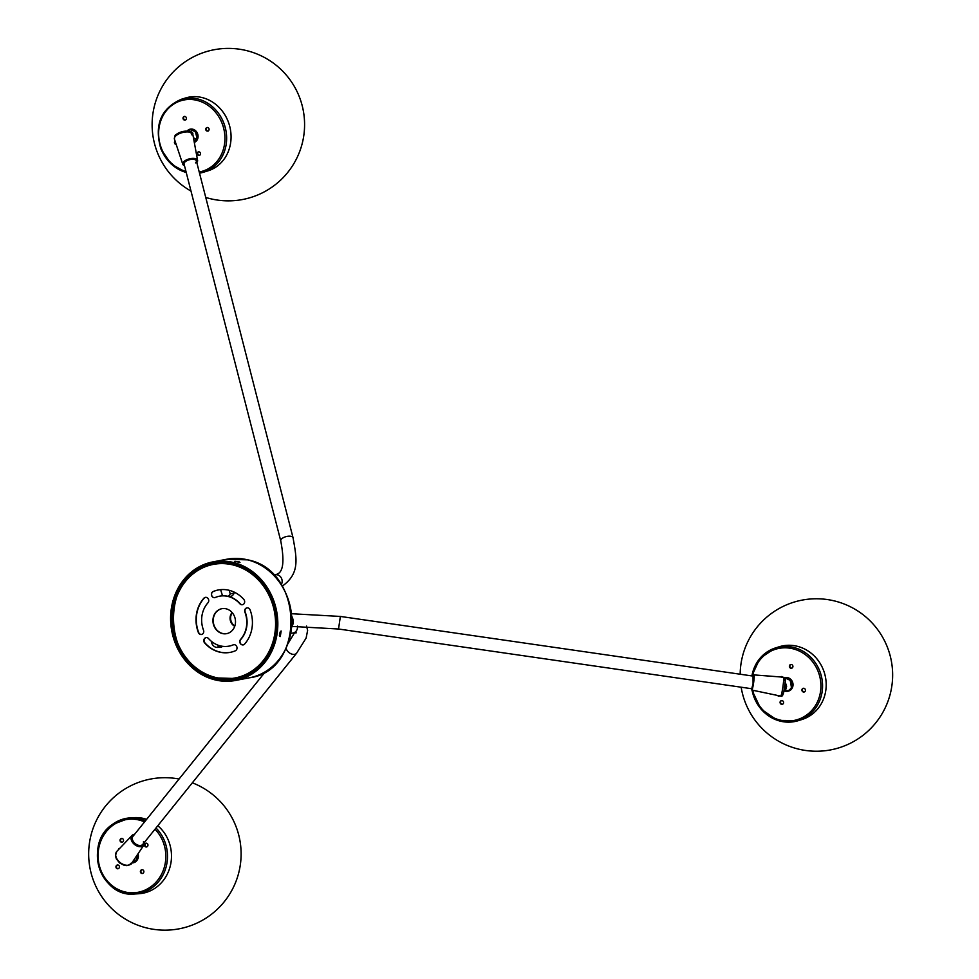 <?xml version="1.0" encoding="UTF-8"?>
<svg xmlns="http://www.w3.org/2000/svg" width="979" height="979" viewBox="0 0 979 979"><rect width="100%" height="100%" fill="white"/><g stroke="black" fill="none" stroke-linecap="round" stroke-linejoin="round"><path stroke-width="1.47" d="M279.725 632.936L279.468 634.037M279.407 635.469L280.324 631.688M206.141 637.61A3.182 2.802 -100.8 0 0 204.929 642.873A31.769 28.085 -100.8 0 0 230.334 652.344M208.551 638.577A3.182 2.802 -100.8 0 0 204.635 642.934A31.769 28.085 -100.8 0 0 230.187 652.369A31.769 28.085 -100.8 0 0 235.486 650.729A3.182 2.802 -100.8 0 0 233.235 644.818A25.417 22.468 79.2 0 1 229 646.128A25.417 22.468 79.2 0 1 208.551 638.577M247.051 607.861A3.182 2.802 -100.8 0 0 245.203 612.071A25.417 22.468 79.2 0 1 240.761 639.495A3.182 2.802 -100.8 0 0 243.245 644.941M240.467 639.556A3.182 2.802 -100.8 0 0 244.53 644.145A31.769 28.085 -100.8 0 0 250.086 609.868A3.182 2.802 -100.8 0 0 244.909 612.132A25.417 22.468 79.2 0 1 240.467 639.556L240.761 639.495M218.39 589.945A31.769 28.085 -100.8 0 0 213.238 591.561A3.182 2.802 -100.8 0 0 214.817 597.667M212.945 591.622A3.182 2.802 -100.8 0 0 215.196 597.533A25.417 22.468 79.2 0 1 219.443 596.211A25.417 22.468 79.2 0 1 239.879 603.774A3.182 2.802 -100.8 0 0 243.808 599.417A31.769 28.085 -100.8 0 0 218.244 589.982A31.769 28.085 -100.8 0 0 212.945 591.622L213.238 591.561M205.48 597.349A3.182 2.802 -100.8 0 0 204.195 598.145A31.769 28.085 -100.8 0 0 196.73 614.102A31.769 28.085 -100.8 0 0 198.639 632.422A3.182 2.802 -100.8 0 0 201.674 634.441M203.901 598.193A31.769 28.085 -100.8 0 0 196.449 614.163A31.769 28.085 -100.8 0 0 198.345 632.483A3.182 2.802 -100.8 0 0 203.522 630.219A25.417 22.468 79.2 0 1 201.992 615.558A25.417 22.468 79.2 0 1 207.964 602.795A3.182 2.802 -100.8 0 0 203.901 598.193L204.195 598.145M221.976 608.669A12.703 11.234 -100.8 0 0 213.398 618.312A12.703 11.234 -100.8 0 0 226.749 633.621M213.104 618.373A12.703 11.234 -100.8 0 0 226.602 633.658A12.703 11.234 -100.8 0 0 235.327 623.978A12.703 11.234 -100.8 0 0 221.829 608.693A12.703 11.234 -100.8 0 0 213.104 618.373M215.319 677.884A58.446 51.667 -100.8 0 0 235.498 678.52L242.205 677.235A58.446 51.667 -100.8 0 0 242.731 677.138M219.59 596.187A25.417 22.468 79.2 0 1 219.737 596.162A25.417 22.468 79.2 0 1 240.173 603.713A3.182 2.802 -100.8 0 0 242.584 604.679M233.908 644.623A3.182 2.802 -100.8 0 0 233.528 644.757A25.417 22.468 79.2 0 1 229.282 646.079A25.417 22.468 79.2 0 1 229.135 646.103M220.752 562.338A58.446 51.667 -100.8 0 0 220.226 562.435L213.52 563.72A58.446 51.667 -100.8 0 0 172.598 619.426A58.446 51.667 -100.8 0 0 215.209 677.86M234.997 561.261L239.99 562.521L238.815 561.579L234.666 561.42M281.169 630.99L280.263 636.546L281.169 630.99M233.712 562.558A60.355 53.355 79.2 0 1 277.828 622.852A60.355 53.355 79.2 0 1 235.56 680.454A60.355 53.355 79.2 0 1 214.719 679.793A60.355 53.355 79.2 0 1 170.603 619.487A60.355 53.355 79.2 0 1 212.871 561.897A60.355 53.355 79.2 0 1 233.712 562.558M214.927 678.557A59.083 52.23 79.2 0 1 171.741 619.523A59.083 52.23 79.2 0 1 213.104 563.145A59.083 52.23 79.2 0 1 233.516 563.782A59.083 52.23 79.2 0 1 276.702 622.828A59.083 52.23 79.2 0 1 235.327 679.206A59.083 52.23 79.2 0 1 214.927 678.557M280.802 631.161L279.553 636.069M228.168 596.358A6.351 5.617 -100.8 0 0 230.236 593.849L234.14 593.103M229.049 596.578L231.007 596.211A6.351 5.617 -100.8 0 0 231.693 596.027A6.351 5.617 -100.8 0 0 231.852 595.966M230.236 593.849L229.135 590.3M220.605 589.639L222.527 595.832M291.791 616.305A10.169 8.982 79.2 0 1 293.027 623.586A10.169 8.982 79.2 0 1 291.693 627.233M211.391 641.331A6.351 5.617 -100.8 0 0 217.448 647.425L222.074 646.532M217.448 647.425L218.978 645.504M234.727 626.315A8.578 7.587 79.2 0 1 230.187 616.697A8.578 7.587 79.2 0 1 232.096 612.524M234.85 625.973A8.578 7.587 79.2 0 1 230.714 616.599A8.578 7.587 79.2 0 1 232.317 612.793M230.224 596.676A6.669 5.898 79.2 0 1 229.539 596.725M221.743 646.948A6.669 5.898 79.2 0 1 220.361 646.862M234.152 592.099L234.311 592.613A6.669 5.898 79.2 0 1 229.955 596.737A6.669 5.898 79.2 0 1 229.698 596.774M222.282 646.275L221.719 646.984A6.669 5.898 79.2 0 1 219.834 646.96M781.683 677.37L782.282 677.272A0.636 0.636 0 0 0 781.756 676.538A0.636 0.636 0 0 0 781.034 677.064M291.558 613.723L340.362 616.44L338.538 629.007L751.737 688.739L753.059 683.66L753.022 677.37M784.901 678.325A6.351 5.886 72.5 0 1 788.095 690.574A6.351 5.886 72.5 0 1 785.048 690.733L784.925 690.721A6.988 6.486 -107.5 0 0 788.829 691.015M785.121 683.195A6.351 5.886 72.5 0 1 783.885 691.504M789.539 689.828L791.962 687.148L791.399 681.041L786.064 678.263A6.033 5.593 72.5 0 1 791.619 680.344M793.027 684.835A6.033 5.593 72.5 0 1 791.754 688.151M789.747 689.669L792.244 686.977L791.681 680.98L786.247 678.276M786.92 678.374L791.167 681.115L791.742 687.221L789.992 689.461L792.023 687.05L791.46 681.054L786.626 678.312M790.408 689.057L791.791 687.123L791.228 681.127L787.422 678.496M791.411 687.515L791.008 681.2L789.576 679.659M789.282 690.011L792.415 687.001L791.852 680.894L785.611 678.263M789.355 689.962L792.195 687.074L791.619 680.968L785.745 678.251M791.436 687.454L790.188 680.234M791.619 664.57A1.909 1.762 -107.5 0 0 789.38 666.356A1.909 1.762 -107.5 0 0 791.73 668.192A1.909 1.762 -107.5 0 0 791.619 664.57M790.812 664.508A1.909 1.762 -107.5 0 0 791.95 668.106M782.307 700.67A1.909 1.762 -107.5 0 0 780.067 702.445A1.909 1.762 -107.5 0 0 782.417 704.293A1.909 1.762 -107.5 0 0 782.307 700.67M781.511 700.597A1.909 1.762 -107.5 0 0 782.637 704.207M804.151 688.359A1.909 1.762 -107.5 0 0 801.911 690.134A1.909 1.762 -107.5 0 0 804.261 691.982A1.909 1.762 -107.5 0 0 804.151 688.359M803.343 688.286A1.909 1.762 -107.5 0 0 804.481 691.896M777.644 720.373A38.12 35.354 -107.5 0 0 798.423 720.63L802.046 719.492A38.12 35.354 -107.5 0 0 826.178 683.575A38.12 35.354 -107.5 0 0 799.892 647.046A38.12 35.354 -107.5 0 0 779.113 646.789L775.49 647.927A38.12 35.354 -107.5 0 0 751.921 675.926M784.668 691.003A6.988 6.486 -107.5 0 0 793.027 684.505A6.988 6.486 -107.5 0 0 784.436 677.749A6.988 6.486 -107.5 0 1 784.632 677.688M130.256 863.796L130.966 863.245M265.468 671.631L132.973 836.323A6.351 4.271 38.8 0 0 133.793 842.185A6.351 4.271 38.8 0 0 142.873 844.29A6.351 4.271 38.8 0 0 143.485 841.499M137.28 855.524A6.351 5.837 86.4 0 1 132.398 862.279M137.892 858.718A6.033 5.544 86.4 0 1 135.31 861.398M133.805 861.85L137.146 859.378L137.917 854.594M134.086 861.704L136.901 859.391L137.721 854.875M134.723 861.312L136.656 859.403L137.525 855.169M136.57 859.121L137.305 855.487M134.27 861.606L136.803 859.391L137.647 854.985L136.827 859.464L133.609 861.936M135.163 860.957L136.558 859.415L137.439 855.291M133.266 862.058L137.329 859.44L138.063 854.373M133.364 862.034L137.072 859.452L137.88 854.655M134.282 861.593L136.583 859.476L137.476 855.242M143.154 873.158A1.909 1.75 -93.6 0 0 142.016 869.695A1.909 1.75 -93.6 0 0 140.486 872.228A1.909 1.75 -93.6 0 0 143.154 873.158M142.261 869.707A1.909 1.75 -93.6 0 0 142.493 873.464M147.242 846.639A1.909 1.75 -93.6 0 0 146.104 843.176A1.909 1.75 -93.6 0 0 144.574 845.697A1.909 1.75 -93.6 0 0 147.242 846.639M146.36 843.176A1.909 1.75 -93.6 0 0 146.593 846.945M122.803 841.903A1.909 1.75 -93.6 0 0 121.665 838.44A1.909 1.75 -93.6 0 0 120.136 840.973A1.909 1.75 -93.6 0 0 122.803 841.903M121.91 838.452A1.909 1.75 -93.6 0 0 122.142 842.209M118.704 868.434A1.909 1.75 -93.6 0 0 117.566 864.971A1.909 1.75 -93.6 0 0 116.036 867.492A1.909 1.75 -93.6 0 0 118.704 868.434M117.823 864.971A1.909 1.75 -93.6 0 0 118.055 868.74M145.516 820.732A38.12 35.036 -93.6 0 0 130.085 817.893A38.12 35.036 -93.6 0 0 112.108 824.685A38.12 35.036 -93.6 0 0 99.442 868.397A38.12 35.036 -93.6 0 0 134.821 893.986L138.81 893.741A38.12 35.036 -93.6 0 0 156.799 886.95A38.12 35.036 -93.6 0 0 157.803 825.725M131.884 862.952A6.988 6.425 -93.6 0 0 138.161 854.226M146.63 819.35A38.12 35.036 -93.6 0 0 134.086 817.649L130.085 817.893L112.01 824.722C83.154 844.167 100.861 898.184 134.821 893.986A38.12 35.036 -93.6 0 0 152.81 887.194A38.12 35.036 -93.6 0 0 155.991 827.977M131.932 862.903A6.988 6.425 -93.6 0 0 132.642 862.927M191.554 134.784L191.297 133.682M186.512 160.874A6.351 2.876 165.6 0 0 184.064 164.056L280.753 540.946A6.351 2.876 165.6 0 1 283.188 537.765A6.351 2.876 165.6 0 1 289.356 536.174A6.351 2.876 165.6 0 1 293.051 537.801L196.375 160.899A6.351 2.876 165.6 0 0 192.667 159.283A6.351 2.876 165.6 0 0 186.512 160.874M195.567 162.881A6.351 2.876 165.6 0 0 196.375 160.899M187.601 130.99L189.461 130.023A6.351 5.654 72.8 0 1 196.192 133.364A6.351 5.654 72.8 0 1 196.326 139.348L193.646 137.941M193.609 137.77L196.094 139.41M193.414 129.705A6.033 5.372 72.8 0 1 195.09 130.305M195.702 139.238A5.715 5.091 72.8 0 1 194.295 140.89M196.081 139.446A6.168 5.482 72.8 0 1 194.393 141.355M197.697 138.737A6.033 5.372 72.8 0 1 195.763 140.878M197.978 137.647L198.027 135.579M197.477 133.425L196.436 131.773L191.138 129.84M191.7 129.901L195.886 131.945L197.317 137.806L194.405 141.441L197.599 137.721L196.155 131.859L191.297 129.852L195.776 131.92L197.244 137.904L194.429 141.527M194.699 141.123L197.048 137.892L195.604 132.03L192.716 130.17M196.926 135.946L196.803 135.09M195.531 130.672L190.721 129.828L196.326 131.749L197.795 137.733L194.429 141.576L197.513 137.819L196.057 131.835L190.856 129.828M194.417 141.478L196.963 137.99L195.494 132.006L192.618 130.134M174.972 141.135A1.909 1.701 -107.2 0 0 175.939 144.439M175.119 141.625A1.909 1.701 -107.2 0 0 175.779 143.925M197.293 154.29A1.909 1.701 -107.2 0 0 200.426 152.969A1.909 1.701 -107.2 0 0 197.293 154.29M198.578 151.745A1.909 1.701 -107.2 0 0 199.692 155.343M205.847 129.974A1.909 1.701 -107.2 0 0 208.98 128.653A1.909 1.701 -107.2 0 0 205.847 129.974M207.132 127.441A1.909 1.701 -107.2 0 0 208.246 131.027M183.146 118.936A1.909 1.701 -107.2 0 0 186.279 117.602A1.909 1.701 -107.2 0 0 183.146 118.936M184.431 116.391A1.909 1.701 -107.2 0 0 185.545 119.976M181.054 99.368A38.12 33.91 -107.2 0 1 223.591 122.51A38.12 33.91 -107.2 0 1 203.62 172.182L199.52 173.148A38.12 33.91 -107.2 0 0 203.62 172.182L208.062 170.811A38.12 33.91 -107.2 0 0 228.021 121.139A38.12 33.91 -107.2 0 0 185.484 97.998L181.054 99.368C160.74 108.62 154.033 125.19 160.948 149.077L171.141 164.007L186.218 172.451A38.12 33.91 -107.2 0 1 161.094 149.053M194.588 142.334A6.988 6.217 -107.2 0 0 197.513 133.523A6.988 6.217 -107.2 0 0 189.718 129.277A6.988 6.217 -107.2 0 0 187.136 130.966M189.999 129.191A6.988 6.217 -107.2 0 0 187.527 130.99M235.498 678.52A58.446 51.667 -100.8 0 0 276.421 622.754A58.446 51.667 -100.8 0 0 233.7 564.345A58.446 51.667 -100.8 0 0 213.52 563.72C159.149 570.537 160.678 667.69 215.258 677.884L235.498 678.52M215.123 677.333A57.81 51.104 -100.8 0 0 274.769 633.951A57.81 51.104 -100.8 0 0 233.308 565.018A57.81 51.104 -100.8 0 0 173.675 608.4A57.81 51.104 -100.8 0 0 215.123 677.333M247.711 559.878A60.355 53.355 79.2 0 1 291.828 620.172A60.355 53.355 79.2 0 1 249.559 677.774C305.791 670.664 304.224 570.439 247.822 559.878L226.871 559.217A60.355 53.355 79.2 0 1 247.711 559.878M219.137 562.644A59.083 52.23 79.2 0 1 219.908 562.362M241.935 677.419A59.083 52.23 79.2 0 1 241.115 677.444M286.113 648.159A6.351 4.271 38.8 0 0 287.532 651.084A6.351 4.271 38.8 0 0 296.613 653.189L142.873 844.29M290.836 633.425L293.064 633.009A6.351 5.617 -100.8 0 0 295.707 631.602A6.351 5.617 -100.8 0 0 297.457 626.083M281.267 584.671A6.351 5.617 -100.8 0 0 281.475 578.271A6.351 5.617 -100.8 0 0 275.319 574.795L273.667 575.101M781.046 676.991L754.014 674.91A7.661 0.722 98.2 0 1 754.124 675.057A7.661 0.722 98.2 0 1 753.426 683.942A7.661 0.722 98.2 0 1 751.823 690.06L780.679 696.106A9.509 0.893 -81.8 0 0 782.796 687.674A9.509 0.893 -81.8 0 0 783.543 677.468A9.509 0.893 -81.8 0 0 783.396 677.284L782.294 677.15M751.823 690.06L751.395 688.69A7.342 0.685 -81.8 0 0 753.132 683.844A7.342 0.685 -81.8 0 0 753.891 676.562A7.342 0.685 -81.8 0 0 753.218 676.11L754.014 674.91M784.473 680.613A7.599 0.71 98.2 0 1 785.195 682.118A7.599 0.71 98.2 0 1 783.763 692.006A7.599 0.71 98.2 0 1 782.649 693.205M778.281 695.714L778.978 695.824M751.945 690.097L760.83 708.918L777.546 720.385L798.423 720.63A38.12 35.354 -107.5 0 0 822.544 684.725A38.12 35.354 -107.5 0 0 796.27 648.184A38.12 35.354 -107.5 0 0 775.49 647.927L759.937 658.353L751.848 675.914M752.802 690.317A36.847 34.179 -107.5 0 0 777.497 719.32A36.847 34.179 -107.5 0 0 819.729 695.518A36.847 34.179 -107.5 0 0 795.499 649.53A36.847 34.179 -107.5 0 0 752.68 676.036M752.043 690.122A38.12 35.354 -107.5 0 0 777.473 720.324M129.815 864.751A9.509 6.4 38.8 0 0 130.611 864.298L126.952 865.632L124.345 865.363L119.732 863.05L116.366 858.962L115.449 855.646L116.734 851.485A9.509 6.4 38.8 0 0 118.875 861.41A9.509 6.4 38.8 0 0 129.815 864.751M131.541 863.405L131.345 863.637A9.509 6.4 38.8 0 0 131.541 863.405L144.048 844.84A7.661 5.152 -141.2 0 1 142.408 846.309A7.661 5.152 -141.2 0 1 132.814 842.735A7.661 5.152 -141.2 0 1 132.177 835.295A7.661 5.152 -141.2 0 1 133.168 834.646A7.661 5.152 -141.2 0 1 134.637 834.255M144.537 842.221A7.661 5.152 -141.2 0 1 144.048 844.84L144.562 842.185M134.515 834.402A7.342 4.932 38.8 0 0 133.156 842.478A7.342 4.932 38.8 0 0 140.376 846.309A7.342 4.932 38.8 0 0 144.415 842.368M130.268 864.078L130.966 863.649M144.562 821.919A36.847 33.873 -93.6 0 0 112.279 825.762A36.847 33.873 -93.6 0 0 104.361 877.049A36.847 33.873 -93.6 0 0 151.623 886.191A36.847 33.873 -93.6 0 0 154.988 829.225M184.48 165.684A7.661 3.463 -14.4 0 1 184.187 165.561A7.661 3.463 -14.4 0 1 182.804 164.325A7.661 3.463 -14.4 0 1 185.68 160.299A7.661 3.463 -14.4 0 1 196.13 158.904A7.661 3.463 -14.4 0 1 197.611 160.532A7.661 3.463 -14.4 0 1 196.791 162.526A7.342 3.316 165.6 0 0 194.662 158.916A7.342 3.316 165.6 0 0 185.937 160.617A7.342 3.316 165.6 0 0 184.48 165.671M192.826 134.368A9.509 4.295 165.6 0 0 191.027 132.569A9.509 4.295 165.6 0 0 180.148 133.315A9.509 4.295 165.6 0 0 174.409 139.091C174.556 136.265 175.119 134.759 176.11 134.588C182.412 129.534 193.891 130.354 192.826 134.368L197.611 160.532L196.816 162.624M191.811 134.735L191.186 133.646M199.214 171.998A36.847 32.784 -107.2 0 0 221.988 123.121A36.847 32.784 -107.2 0 0 178.105 101.767A36.847 32.784 -107.2 0 0 161.584 148.784A36.847 32.784 -107.2 0 0 185.949 171.386M235.56 680.454L249.559 677.774M212.871 561.897L226.871 559.217M338.538 629.007L292.134 626.438M340.362 616.44L753.561 676.159M288.046 643.533L294.544 632.777M306.549 626.07L307.626 630.366L306.121 638.075L296.613 653.189M293.064 633.009L296.331 632.801M282.062 585.919L283.665 585.112C299.978 572.593 296.6 558.03 293.051 537.801M280.753 540.946C284.473 560.404 283.384 571.43 277.485 574.012L275.319 574.795M783.396 677.284C786.137 677.407 785.635 679.402 783.763 692.055C782.906 695.592 781.878 696.938 780.679 696.106M785.011 690.746L788.095 690.574M785.856 688.457L786.467 685.19L785.182 682.522M785.182 682.4L786.602 686.487L785.696 689.693L783.849 691.663M778.024 695.665A0.636 0.636 0 0 0 779.26 695.873M741.152 687.209A76.24 76.24 0 0 0 890.229 694.038A76.24 76.24 0 0 0 793.479 602.293A76.24 76.24 0 0 0 740.173 674.225M116.734 851.485L132.177 835.295L134.661 834.218M119.279 848.512A0.636 0.636 0 0 0 118.606 849.282M130.219 864.065A0.636 0.636 0 0 0 131.113 864.163A0.636 0.636 0 0 0 131.21 863.27M179.071 779.027A76.24 76.24 0 0 0 101.008 895.528A76.24 76.24 0 0 0 206.483 917.812A76.24 76.24 0 0 0 192.337 782.808M184.505 165.781L182.804 164.325L174.409 139.091M191.774 134.759A0.636 0.636 0 0 0 191.284 133.609A0.636 0.636 0 0 0 191.162 133.658M196.228 139.434L193.658 138.002M205.737 197.428A76.24 76.24 0 0 0 298.522 94.816A76.24 76.24 0 0 0 152.234 120.405A76.24 76.24 0 0 0 190.991 191.076"/></g></svg>
